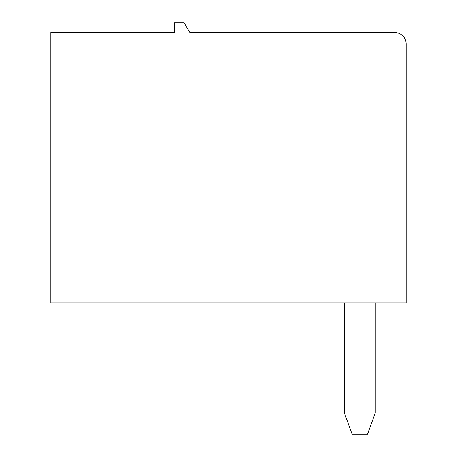 <?xml version="1.0" encoding="UTF-8"?>
<svg xmlns="http://www.w3.org/2000/svg" width="457" height="457" viewBox="0 0 457 457"><rect width="100%" height="100%" fill="white"/><g stroke="black" fill="none" stroke-linecap="round" stroke-linejoin="round"><path stroke-width="0.69" d="M50.847 32.504L50.847 302.842L406.153 302.842L406.153 44.089A11.585 11.585 0 0 0 394.562 32.504L189.878 32.504L184.085 22.85L174.431 22.85L174.431 32.504L50.847 32.504M344.361 412.928L375.254 412.928L367.531 434.15L352.084 434.15L344.361 412.928L344.361 302.842M375.254 302.842L375.254 412.928"/></g></svg>
